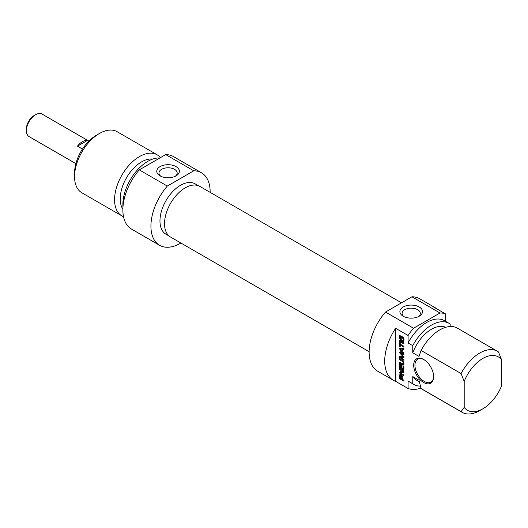 <?xml version="1.0" encoding="UTF-8"?>
<svg xmlns="http://www.w3.org/2000/svg" width="528" height="528" viewBox="0 0 528 528"><rect width="100%" height="100%" fill="white"/><g stroke="black" fill="none" stroke-linecap="round" stroke-linejoin="round"><path stroke-width="0.79" d="M401.491 302.828L199.841 186.404A29.251 16.889 120 0 0 177.302 194.238A29.251 16.889 120 0 0 164.531 223.674A29.251 16.889 120 0 0 170.59 237.065L369.125 351.688M35.594 114.734L34.036 115.632A10.798 6.237 120 0 0 26.4 128.858L26.4 130.66A13.002 7.511 -60 0 1 35.594 114.734A13.002 7.511 -60 0 1 42.095 114.088L88.889 141.101M75.887 163.627L29.093 136.613A13.002 7.511 -60 0 1 26.4 130.66M82.474 149.054L77.471 146.164A13.002 7.511 -60 0 1 87.232 140.527L88.651 141.346M77.471 146.164L87.232 140.527M96.38 135.247L99.495 133.452L96.38 135.247A30.855 17.813 120 0 0 74.56 173.039L74.56 176.642A35.264 20.361 -60 0 1 99.495 133.452A35.264 20.361 -60 0 1 117.13 131.703L157.139 154.803A35.264 20.361 120 0 0 139.504 156.552A35.264 20.361 120 0 0 116.47 187.625A35.264 20.361 120 0 0 121.876 215.886A35.264 20.361 120 0 0 123.519 216.671M160.934 176.312A9.115 5.26 180 0 1 158.961 173.039A9.115 5.26 180 0 1 168.069 167.779A9.115 5.26 180 0 1 177.184 173.039A9.115 5.26 180 0 1 175.21 176.312M160.07 175.864A11.319 6.534 0 0 0 176.075 175.864A11.319 6.534 0 0 0 176.075 166.624A11.319 6.534 0 0 0 160.07 166.624A11.319 6.534 0 0 0 160.07 175.864L160.07 175.864M167.317 186.074L193.763 170.801A41.877 24.176 -60 0 1 201.478 172.768L173.428 156.572A41.877 24.176 120 0 0 165.713 154.605L139.26 169.877A41.877 24.176 120 0 0 131.545 229.106L159.601 245.302A41.877 24.176 -60 0 1 167.317 186.074L139.26 169.877M165.713 154.605L193.763 170.801M201.478 172.768A41.877 24.176 -60 0 1 210.151 192.357M180.899 243.019A41.877 24.176 -60 0 1 159.601 245.302M121.876 215.886L81.86 192.786A35.264 20.361 -60 0 1 74.56 176.642M160.466 157.641A35.264 20.361 120 0 0 157.139 154.803M169.171 236.062L165.99 234.227A29.093 16.797 -60 0 1 165.99 200.633A29.093 16.797 -60 0 1 195.089 183.836L198.264 185.671M152.717 159.073A30.195 17.437 120 0 0 141.577 161.885A30.195 17.437 120 0 0 122.879 209.24M159.885 157.971A35.264 20.361 120 0 0 147.814 161.344A35.264 20.361 120 0 0 122.971 207.062M464.198 407.372A30.855 17.813 -60 0 0 482.896 408.791A30.855 17.813 -60 0 0 501.6 385.777L501.6 359.825L498.485 351.958A35.264 20.361 120 0 0 497.416 351.259A35.264 20.361 120 0 0 461.076 373.553L464.198 381.421L464.198 407.372L461.076 411.642L421.067 388.542L418.994 380.2L412.764 376.596L412.764 383.75L408.085 381.051L408.085 388.516L395.617 381.315L395.617 328.291L408.085 335.491L408.085 342.956L412.764 345.655L412.764 352.81L418.994 356.407L421.067 350.453L461.076 373.553M445.493 321.281L445.493 313.896L433.026 306.695A41.877 24.176 -60 0 1 435.263 307.738A41.877 24.176 -60 0 1 437.283 309.157M450.166 326.522L450.166 324.06A35.264 20.361 -60 0 0 449.097 323.36L444.424 320.661A35.264 20.361 -60 0 0 408.085 342.956M403.201 338.25L402.224 337.603L402.224 338.54L401.603 338.184L401.603 336.296L403.795 337.748L403.583 341.438L402.739 341.51L400.679 340.289L399.828 339.108L399.557 335.234L400.211 335.61L400.686 339.24L401.742 340.058L403.174 340.27L403.201 338.25L403.847 337.874M403.267 338.408L403.9 338.045M403.267 338.474L403.907 338.105M403.267 339.775L403.927 339.392M402.811 340.474L403.927 339.841M403.748 339.933L404.111 339.728M399.557 337.735L400.211 337.359M399.828 339.108L400.409 338.771M400.679 340.289L401.425 339.86M401.221 340.712L402.059 340.23M402.244 341.312L403.181 340.771L402.151 340.171M402.739 341.51L403.676 340.969L403.181 340.771M401.603 338.184L402.224 337.828M402.541 337.418L402.541 336.838M402.224 337.603L403.042 337.128M403.029 338.072L403.735 337.663M403.088 338.111L403.775 337.715M400.211 342.177L400.211 344.15L403.927 346.289L403.927 347.239L400.211 345.101L400.211 347.061L399.557 346.685L399.557 341.801L400.211 342.177M399.557 346.685L400.211 346.309M400.495 344.936L400.495 344.309M400.211 345.101L401.036 344.626M400.415 352.981L403.973 357.225L403.649 357.661L400.396 357.284L403.927 359.383L403.927 360.334L399.584 357.476L399.676 356.459L403.148 356.743L399.604 352.876L400.085 351.839L403.927 354.057L403.927 355.007L400.415 352.981L401.24 352.506M400.528 353.014L401.326 352.552M400.085 351.839L399.511 352.321L400.217 351.912M399.604 352.876L400.541 352.334L400.448 351.78M401.003 352.994L400.541 352.334M400.072 353.529L400.554 353.252M402.983 356.512L403.478 356.228M402.983 356.789L403.669 356.44M399.511 356.974L400.409 356.453M399.511 357.053L400.448 356.459M399.584 357.476L400.521 356.935L400.448 356.512M401.016 357.575L400.521 356.935M400.085 358.116L400.891 357.647M403.96 357.047L401.379 356.704L400.396 357.284M401.722 376.992L401.267 376.134L400.363 375.764L400.27 378.055L401.722 378.959L401.722 376.992L402.349 376.629M400.363 375.764L401.584 375.23M400.646 375.771L401.485 375.289M400.963 375.929L401.716 375.494M401.029 375.969L401.768 375.547M401.108 376.015L401.821 375.599M401.267 376.134L401.947 375.745M401.564 376.438L402.171 376.088M401.702 376.814L402.31 376.464M401.722 378.959L402.376 378.583M400.085 378.965L399.557 377.916L399.821 374.669L400.97 374.953L402.164 376.081L402.376 379.335L403.927 380.226L403.927 381.176L400.085 378.965L400.91 378.49M399.59 375.058L400.303 374.642M400.495 375.685L400.528 374.517M399.557 377.916L400.211 377.54M399.59 378.22L400.211 377.863M399.729 378.583L400.402 378.193M399.967 378.873L400.772 378.404M402.376 379.203L401.834 378.893M403.537 370.003L403.907 369.791L403.273 369.884L399.729 367.66L399.557 363.726L400.211 364.102L400.382 367.257L401.366 367.831L401.366 364.841L402.019 365.218L402.019 368.207L403.214 368.821L403.927 368.412M401.366 367.831L402.019 367.455M399.584 367.283L400.217 366.92M399.729 367.66L400.402 367.27M400.184 368.095L401.003 367.62M403.927 369.178L403.267 368.795M402.019 368.075L401.478 367.765M403.214 368.821L403.267 365.838L403.927 366.214L403.907 369.791M403.267 368.531L403.927 368.155M402.811 371.567L399.557 369.521L399.557 368.597L403.359 370.788L403.907 372.293L400.594 372.992L403.927 375.019L403.927 375.943L400.105 373.732L399.511 372.623L399.854 372.022L403.676 371.059M399.511 372.623L400.547 371.626M401.036 373.197L400.448 372.082M400.105 373.732L400.904 373.276M401.551 372.431L400.699 372.946M403.966 372.042L401.636 372.405M399.557 369.521L400.356 369.059M402.805 371.395L403.564 370.953M402.838 371.422L403.597 370.979M402.237 349.173L400.343 348.962L401.28 348.421L403.168 348.632L402.237 349.173L402.237 351.107L402.824 350.77M403.168 349.061L403.168 348.632M400.277 349.001L402.237 351.107M400.006 349.675L399.511 348.559L400.006 348.018L403.927 348.381L403.927 349.384L402.824 349.265L402.824 351.688L403.927 352.836L403.927 353.839L400.006 349.675L400.561 349.358M402.824 349.265L403.927 348.744M400.006 348.018L399.511 348.559L400.389 348.058M400.937 349.133L400.448 348.025M399.557 341.444L399.557 340.494L403.927 343.015L403.927 343.966L399.557 341.444L400.382 340.969M403.036 363.865L403.036 361.871L399.557 359.621L399.557 358.677L402.956 360.716L403.973 363.409L403.768 364.617L402.956 364.934L399.557 363.053L399.557 362.102L402.666 363.858L403.973 363.323M399.557 363.053L400.382 362.578M402.389 364.683L403.326 364.142L402.897 363.898M403.894 364.399L403.326 364.142M402.956 364.934L403.861 364.419M399.557 359.621L400.382 359.146M402.659 361.442L403.293 361.073M403.036 361.871L403.59 361.555M403.267 362.498L403.834 362.175M403.319 363.033L403.933 362.683M403.267 363.508L403.966 363.106M433.646 376.761A14.104 8.144 -120 0 0 423.674 359.482A14.104 8.144 -120 0 0 413.701 365.244A14.104 8.144 -120 0 0 423.674 382.516A14.104 8.144 -120 0 0 433.646 376.761M433.64 376.391A13.226 7.636 60 0 1 430.907 382.094A13.226 7.636 60 0 1 420.717 378.55A13.226 7.636 60 0 1 414.942 365.244A13.226 7.636 60 0 1 417.681 359.185A13.226 7.636 60 0 1 423.991 359.674M395.617 381.315A41.877 24.176 -60 0 1 393.38 380.272A41.877 24.176 -60 0 1 395.617 328.291M464.198 381.421A30.855 17.813 -60 0 1 501.6 359.825M421.067 350.453A35.264 20.361 -60 0 1 457.4 328.159L497.416 351.259M412.764 352.81A30.195 17.437 -60 0 1 445.698 327.307M412.764 345.655A35.264 20.361 -60 0 1 449.097 323.36M408.085 335.491A41.877 24.176 -60 0 1 413.563 328.244L385.513 312.048A41.877 24.176 120 0 0 377.797 371.276L393.38 380.272M435.263 307.738L419.674 298.742A41.877 24.176 120 0 0 411.959 296.782L440.015 312.979A41.877 24.176 -60 0 1 445.493 313.896M420.941 388.1A41.877 24.176 -60 0 1 408.085 388.516M413.563 328.244L440.015 312.979M404.065 316.681A9.115 5.26 180 0 1 402.092 313.414A9.115 5.26 180 0 1 407.715 308.55A9.115 5.26 180 0 1 417.648 309.692A9.115 5.26 180 0 1 420.314 313.414A9.115 5.26 180 0 1 418.341 316.681M419.206 306.992A11.319 6.534 0 0 0 403.201 306.992A11.319 6.534 0 0 0 403.201 316.232A11.319 6.534 0 0 0 419.206 316.232A11.319 6.534 0 0 0 419.206 306.992M411.959 296.782L385.513 312.048M461.076 411.642A35.264 20.361 120 0 0 462.145 412.342A35.264 20.361 120 0 0 479.78 410.593L482.896 408.791M462.145 412.342L422.136 389.242A35.264 20.361 -60 0 1 421.067 388.542M419.344 381.77L416.368 380.054A30.195 17.437 -60 0 1 412.764 376.596M420.407 386.1A35.264 20.361 -60 0 1 413.833 384.443A35.264 20.361 -60 0 1 412.764 383.75M413.833 384.443L409.16 381.744A35.264 20.361 -60 0 1 408.085 381.051M401.768 341.048L402.699 340.507M399.524 357.166L400.455 356.624M400.541 357.251L401.471 356.71M403.451 357.641L403.966 357.344M399.564 375.302L400.501 374.761M399.557 375.52L400.495 374.979M399.557 366.96L400.211 366.584M403.273 369.884L403.927 369.508M402.277 361.192L403.016 360.769M402.461 361.304L403.148 360.908M403.966 339.887L403.029 340.421M404.039 356.248L403.102 356.789M401.353 356.717L400.415 357.251M401.234 348.427L400.303 348.968"/></g></svg>
